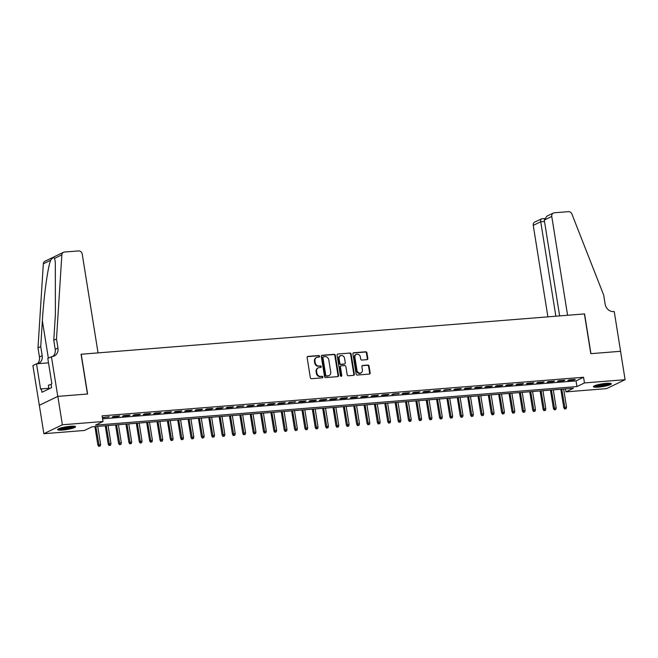 <?xml version="1.0" encoding="UTF-8"?>
<svg xmlns="http://www.w3.org/2000/svg" width="658" height="658" viewBox="0 0 658 658"><rect width="100%" height="100%" fill="white"/><g stroke="black" fill="none" stroke-linecap="round" stroke-linejoin="round"><path stroke-width="0.99" d="M319.599 356.274A0.798 0.699 64.2 0 0 318.768 355.55L307.969 356.414A1.143 1.003 64.2 0 0 307.13 357.615L310.346 377.684A1.143 1.003 64.2 0 0 311.538 378.712L322.338 377.848A0.798 0.699 64.2 0 0 322.083 376.294L320.693 376.401A3.66 3.216 64.2 0 1 316.868 373.094L316.597 371.425A3.66 3.216 64.2 0 1 318.258 367.871A3.66 3.216 64.2 0 1 319.278 367.592L320.676 367.485A0.798 0.699 64.2 0 0 320.421 365.922L319.031 366.029A3.66 3.216 64.2 0 1 315.207 362.723L314.935 361.053A3.66 3.216 64.2 0 1 316.597 357.5A3.66 3.216 64.2 0 1 317.617 357.228L319.015 357.113A0.798 0.699 64.2 0 0 319.599 356.274M318.957 357.121A0.798 0.699 64.2 0 0 318.266 355.797L307.467 356.661A1.143 1.003 64.2 0 0 307.418 356.661M322.28 377.856A0.798 0.699 64.2 0 0 321.589 376.532L320.693 376.401M320.619 367.485A0.798 0.699 64.2 0 0 319.928 366.161L319.031 366.029M598.484 387.118A9.08 1.398 -9.1 0 1 593.417 386.674A9.08 1.398 -9.1 0 1 606.289 383.351A9.08 1.398 -9.1 0 1 611.348 383.795A9.08 1.398 -9.1 0 1 598.484 387.118M62.683 430.044A9.08 1.398 -9.1 0 1 57.616 429.6A9.08 1.398 -9.1 0 1 70.488 426.285A9.08 1.398 -9.1 0 1 75.547 426.729A9.08 1.398 -9.1 0 1 62.683 430.044M367 359.646A1.143 1.003 64.2 0 0 367.838 358.454L366.934 352.82A1.143 1.003 64.2 0 0 365.741 351.791L353.749 352.746A1.143 1.003 64.2 0 0 352.91 353.946L356.126 374.015A1.143 1.003 64.2 0 0 357.319 375.052L369.311 374.089A1.143 1.003 64.2 0 0 370.15 372.889L369.064 366.087A1.143 1.003 64.2 0 0 367.863 365.058L362.739 365.47A1.143 1.003 64.2 0 0 361.9 366.662L362.435 370.035A3.06 2.69 64.2 0 1 356.998 370.47L354.884 357.261A3.06 2.69 64.2 0 1 360.321 356.825L360.674 359.029A1.143 1.003 64.2 0 0 361.867 360.058L367 359.646M51.414 356.628L57.781 396.387L87.44 394.01L81.074 354.251L98.058 352.894L82.225 254.07A3.496 3.068 64.2 0 0 78.573 250.912L64.443 252.039A3.496 3.068 64.2 0 0 63.472 252.302A3.496 3.068 64.2 0 0 61.844 254.876L56.498 338.96L57.953 348.049A8.151 7.164 -115.8 0 1 54.252 355.97A8.151 7.164 -115.8 0 1 51.982 356.578L47.787 358.38L51.859 383.82L51.061 384.206L51.604 387.611L41.947 392.275L41.405 388.87L40.607 389.256L36.527 363.808L32.9 365.56L39.324 405.312L57.83 396.379L87.596 393.994L81.23 354.234L584.419 313.924L590.785 353.675L620.552 351.29L625.1 379.691L606.586 388.623L565.946 391.88L573.455 388.253L92.013 426.828L84.504 430.455L43.872 433.712L62.378 424.78L103.018 421.523L95.517 425.142L576.959 386.567L584.46 382.948L625.1 379.691M57.83 396.379L62.378 424.78M102.582 418.825L576.046 380.892L583.556 377.264L102.105 415.84L103.018 421.523M583.556 377.264L584.46 382.948M335.333 355.353A1.143 1.003 64.2 0 0 334.132 354.317L322.14 355.279A1.143 1.003 64.2 0 0 321.31 356.48L324.517 376.549A1.143 1.003 64.2 0 0 325.718 377.577L337.71 376.623A1.143 1.003 64.2 0 0 338.549 375.422L335.333 355.353L334.832 355.591A1.143 1.003 64.2 0 0 333.639 354.563L321.647 355.526A1.143 1.003 64.2 0 0 321.598 355.526M337.949 354.012L349.941 353.05A1.143 1.003 64.2 0 1 351.133 354.086L354.349 374.155A1.143 1.003 64.2 0 1 353.511 375.356L348.378 375.767A1.143 1.003 64.2 0 1 347.185 374.731L345.878 366.588A1.143 1.003 64.2 0 0 344.685 365.56L341.28 365.832A1.143 1.003 64.2 0 0 340.441 367.024L341.798 375.504A0.798 0.699 64.2 0 1 340.375 375.611L337.11 355.213A1.143 1.003 64.2 0 1 337.949 354.012L349.941 353.05M102.418 417.781L109.351 416.72L102.385 417.583M119.707 415.889L113.497 416.391L112.247 416.991L118.456 416.498L119.707 415.889M130.062 415.058L123.844 415.56L122.594 416.16L128.812 415.667L130.062 415.058M140.417 414.236L134.199 414.729L132.949 415.33L139.159 414.836L140.417 414.236M150.764 413.405L144.554 413.898L143.304 414.507L149.514 414.005L150.764 413.405M161.12 412.574L154.91 413.068L153.659 413.676L159.869 413.175L161.12 412.574M171.475 411.744L165.265 412.237L164.015 412.846L170.225 412.344L171.475 411.744M181.83 410.913L175.612 411.414L174.362 412.015L180.58 411.513L181.83 410.913M192.185 410.082L185.967 410.584L184.717 411.184L190.927 410.691L192.185 410.082M202.532 409.251L196.323 409.753L195.072 410.353L201.282 409.86L202.532 409.251M212.888 408.429L206.678 408.922L205.428 409.523L211.637 409.029L212.888 408.429M223.243 407.598L217.033 408.092L215.783 408.7L221.993 408.199L223.243 407.598M233.598 406.767L227.38 407.261L226.13 407.87L232.348 407.368L233.598 406.767M243.954 405.937L237.735 406.43L236.485 407.039L243.954 405.937M254.301 405.106L248.091 405.608L246.84 406.208L253.05 405.706L254.301 405.106M264.656 404.275L258.446 404.777L257.196 405.377L263.406 404.884L264.656 404.275M275.011 403.444L268.801 403.946L267.551 404.547L273.761 404.053L275.011 403.444M285.366 402.622L279.148 403.115L277.898 403.716L284.116 403.222L285.366 402.622M295.722 401.791L289.504 402.285L288.253 402.893L295.722 401.791M306.069 400.961L299.859 401.454L298.609 402.063L304.819 401.561L306.069 400.961M316.424 400.13L310.214 400.623L308.964 401.232L315.174 400.73L316.424 400.13M326.779 399.299L320.569 399.801L319.319 400.401L325.529 399.899L326.779 399.299M337.135 398.468L330.916 398.97L329.666 399.571L335.884 399.077L337.135 398.468M347.49 397.638L341.272 398.139L340.022 398.74L346.231 398.246L347.49 397.638M357.837 396.807L351.627 397.309L350.377 397.909L356.587 397.416L357.837 396.807M368.192 395.984L361.982 396.478L360.732 397.087L366.942 396.585L368.192 395.984M378.547 395.154L372.338 395.647L371.087 396.256L377.297 395.754L378.547 395.154M388.903 394.323L382.685 394.816L381.434 395.425L387.652 394.923L388.903 394.323M399.258 393.492L393.04 393.994L391.79 394.594L399.258 393.492M409.605 392.661L403.395 393.163L402.145 393.764L408.355 393.27L409.605 392.661M419.96 391.831L413.75 392.332L412.5 392.933L418.71 392.439L419.96 391.831M430.316 391L424.106 391.502L422.855 392.102L429.065 391.609L430.316 391M440.671 390.178L434.453 390.671L433.203 391.28L439.421 390.778L440.671 390.178M451.026 389.347L444.808 389.84L443.558 390.449L451.026 389.347M461.373 388.516L455.163 389.01L453.913 389.618L460.123 389.117L461.373 388.516M471.728 387.685L465.519 388.187L464.268 388.788L470.478 388.286L471.728 387.685M482.084 386.855L475.874 387.356L474.624 387.957L480.834 387.463L482.084 386.855M492.439 386.024L486.221 386.526L484.971 387.126L491.189 386.633L492.439 386.024M502.794 385.193L496.576 385.695L495.326 386.295L501.536 385.802L502.794 385.193M513.141 384.371L506.931 384.864L505.681 385.473L511.891 384.971L513.141 384.371M523.497 383.54L517.287 384.033L516.036 384.642L522.246 384.14L523.497 383.54M533.852 382.709L527.642 383.203L526.392 383.811L532.602 383.31L533.852 382.709M544.207 381.879L537.989 382.38L536.739 382.981L542.957 382.479L544.207 381.879M554.562 381.048L548.344 381.55L547.094 382.15L553.304 381.656L554.562 381.048M564.909 380.217L558.7 380.719L557.449 381.319L563.659 380.826L564.909 380.217M567.805 380.489L574.015 379.995L575.265 379.386L569.055 379.888L567.805 380.489M39.324 405.312L43.872 433.712M565.469 388.894L565.946 391.88M576.046 380.892L576.959 386.567M108.101 417.32L108.019 416.827M118.456 416.498L118.374 415.996M128.812 415.667L128.729 415.165M139.159 414.836L139.085 414.334M149.514 414.005L149.44 413.512M159.869 413.175L159.787 412.681M170.225 412.344L170.142 411.85M180.58 411.513L180.498 411.02M190.927 410.691L190.853 410.189M201.282 409.86L201.208 409.358M211.637 409.029L211.555 408.528M221.993 408.199L221.911 407.705M232.348 407.368L232.266 406.874M242.695 406.537L242.621 406.044M253.05 405.706L252.976 405.213M263.406 404.884L263.323 404.382M273.761 404.053L273.679 403.551M284.116 403.222L284.034 402.721M294.463 402.392L294.389 401.898M304.819 401.561L304.744 401.067M315.174 400.73L315.092 400.237M325.529 399.899L325.447 399.406M335.884 399.077L335.802 398.575M346.231 398.246L346.157 397.745M356.587 397.416L356.513 396.914M366.942 396.585L366.86 396.091M377.297 395.754L377.215 395.261M387.652 394.923L387.57 394.43M398 394.093L397.925 393.599M408.355 393.27L408.281 392.768M418.71 392.439L418.628 391.938M429.065 391.609L428.983 391.107M439.421 390.778L439.338 390.284M449.768 389.947L449.694 389.454M460.123 389.117L460.049 388.623M470.478 388.286L470.396 387.792M480.834 387.463L480.751 386.962M491.189 386.633L491.107 386.131M501.536 385.802L501.462 385.3M511.891 384.971L511.817 384.478M522.246 384.14L522.164 383.647M532.602 383.31L532.519 382.816M542.957 382.479L542.875 381.985M553.304 381.656L553.23 381.155M563.659 380.826L563.585 380.324M574.015 379.995L573.932 379.493M316.597 357.5L316.103 357.738A3.66 3.216 64.2 0 0 314.434 361.291L314.935 361.053M318.53 366.276A3.66 3.216 64.2 0 1 314.705 362.969L314.434 361.291M318.258 367.871L317.756 368.11A3.66 3.216 64.2 0 0 316.095 371.663L316.597 371.425M320.191 376.639A3.66 3.216 64.2 0 1 316.366 373.333L316.095 371.663M337.76 376.615A1.143 1.003 64.2 0 0 338.048 375.66L334.832 355.591M323.514 356.751A0.798 0.699 64.2 0 0 322.922 357.59L325.743 375.208A0.798 0.699 64.2 0 0 326.582 375.932L328.054 375.808A3.66 3.216 64.2 0 0 329.074 375.537A3.66 3.216 64.2 0 0 330.735 371.984L328.811 359.942A3.66 3.216 64.2 0 0 324.986 356.636L323.514 356.751M323.012 356.99A0.798 0.699 64.2 0 0 322.428 357.829L322.922 357.59M329.074 375.537L328.572 375.776A3.66 3.216 64.2 0 1 327.561 376.055L326.08 376.17A0.798 0.699 64.2 0 1 325.249 375.447L322.428 357.829M353.56 375.348A1.143 1.003 64.2 0 0 353.848 374.402L350.632 354.325A1.143 1.003 64.2 0 0 349.439 353.297M340.959 365.914L340.466 366.161A1.143 1.003 64.2 0 0 339.939 367.271L341.296 375.743L341.798 375.504M341.157 376.343A0.798 0.699 64.2 0 0 341.296 375.743M344.529 358.149A3.06 2.69 64.2 0 0 339.092 358.585L339.832 363.232A1.143 1.003 64.2 0 0 341.033 364.269L344.438 363.997A1.143 1.003 64.2 0 0 345.269 362.805L344.529 358.149M340.482 355.608L339.98 355.855A3.06 2.69 64.2 0 0 338.59 358.824L339.092 358.585M344.751 363.915L344.249 364.154A1.143 1.003 64.2 0 1 343.937 364.236L340.531 364.507A1.143 1.003 64.2 0 1 339.339 363.479L338.59 358.824M356.274 354.292L355.772 354.53A3.06 2.69 64.2 0 0 354.382 357.5L354.884 357.261M361.045 373.004L360.543 373.25A3.06 2.69 64.2 0 1 356.496 370.717L354.382 357.5M369.36 374.081A1.143 1.003 64.2 0 0 369.648 373.135L368.562 366.333A1.143 1.003 64.2 0 0 367.37 365.297L362.237 365.708A1.143 1.003 64.2 0 0 362.188 365.716M367.049 359.646A1.143 1.003 64.2 0 0 367.337 358.692L366.44 353.066A1.143 1.003 64.2 0 0 365.239 352.03L353.247 352.992A1.143 1.003 64.2 0 0 353.198 352.992M98.7 446.346L100.238 446.017L98.7 446.346L97.853 444.997L100.616 444.413L97.729 426.376M99.202 446.099L95.862 426.524M97.853 444.997L94.908 426.598M100.616 444.413L100.238 446.017M74.132 426.22A7.855 1.209 -9.1 0 1 67.009 428.383A7.855 1.209 -9.1 0 1 58.809 428.671M60.051 428.218A7.279 1.119 170.9 0 0 66.877 427.733A7.279 1.119 170.9 0 0 72.808 426.17M58.077 429.049A9.023 1.39 170.9 0 0 67.091 428.555A9.023 1.39 170.9 0 0 74.946 426.343M51.11 384.494L48.379 385.218L48.972 388.886M609.925 383.293A7.855 1.209 -9.1 0 1 602.81 385.456A7.855 1.209 -9.1 0 1 594.61 385.744M595.852 385.284A7.279 1.119 170.9 0 0 602.679 384.807A7.279 1.119 170.9 0 0 608.609 383.244M593.878 386.114A9.023 1.39 170.9 0 0 602.893 385.621A9.023 1.39 170.9 0 0 610.747 383.417M56.498 338.96L53.759 340.285L55.395 314.499L55.313 261.9L54.524 258.405C53.726 257.097 52.434 257.722 50.65 260.272C47.705 267.633 43.798 296.207 42.367 320.791L40.73 346.569L42.186 355.657A8.151 7.164 -115.8 0 1 38.477 363.578A8.151 7.164 -115.8 0 1 38.287 363.668M40.73 346.569L37.991 347.893L39.447 356.981A8.151 7.164 -115.8 0 1 37.399 363.742M52.796 356.463A8.151 7.164 -115.8 0 0 55.214 349.373L53.759 340.285M50.65 260.272L43.329 263.809L37.991 347.893M57.781 396.387L39.266 405.312M48.503 362.846L36.527 363.808M43.329 263.809A3.496 3.068 -115.8 0 1 44.958 261.234L63.472 252.302M48.873 388.269L41.405 388.87M544.281 220.052L546.888 216.169L553.353 213.052A3.496 3.068 64.2 0 1 554.324 212.789L568.454 211.654A3.496 3.068 64.2 0 1 571.884 214.006L603.69 295.121L605.146 304.21A8.151 7.164 64.2 0 0 613.667 311.579L614.235 311.53L620.601 351.29L590.942 353.667L584.575 313.907L567.591 315.272L551.766 216.449L544.281 220.052L559.637 315.906M555.862 316.21L540.728 221.771L533.251 225.381A3.496 3.068 -115.8 0 1 534.839 221.985L541.789 218.834C540.86 218.769 540.506 219.747 540.728 221.771L544.511 221.466M547.9 316.843L533.251 225.381M553.353 213.052A3.496 3.068 64.2 0 0 551.766 216.449M109.055 445.515L110.593 445.186L109.055 445.515L108.208 444.166L110.972 443.582L108.085 425.545M109.557 445.269L106.218 425.693M108.208 444.166L105.264 425.767M110.972 443.582L110.593 445.186M119.411 444.685L120.949 444.356L119.411 444.685L118.563 443.336L121.327 442.752L118.432 424.714M119.912 444.438L116.573 424.862M118.563 443.336L115.611 424.936M121.327 442.752L120.949 444.356M129.766 443.854L131.304 443.533L129.766 443.854L128.91 442.505L131.674 441.921L128.787 423.884M130.268 443.615L126.928 424.032M128.91 442.505L125.966 424.114M131.674 441.921L131.304 443.533M140.121 443.023L141.651 442.702L140.121 443.023L139.266 441.674L142.029 441.09L139.142 423.053M140.615 442.785L137.275 423.201M139.266 441.674L136.321 423.283M142.029 441.09L141.651 442.702M150.468 442.192L152.006 441.872L150.468 442.192L149.621 440.844L152.385 440.26L149.498 422.222M150.97 441.954L147.631 422.378M149.621 440.844L146.676 422.452M152.385 440.26L152.006 441.872M160.823 441.362L162.362 441.041L160.823 441.362L159.976 440.021L162.74 439.437L159.853 421.4M161.325 441.123L157.986 421.548M159.976 440.021L157.032 421.622M162.74 439.437L162.362 441.041M171.179 440.539L172.717 440.21L171.179 440.539L170.332 439.19L173.095 438.606L170.2 420.569M171.68 440.292L168.341 420.717M170.332 439.19L167.379 420.791M173.095 438.606L172.717 440.21M181.534 439.709L183.072 439.38L181.534 439.709L180.679 438.36L183.442 437.776L180.555 419.738M182.036 439.462L178.696 419.886M180.679 438.36L177.734 419.96M183.442 437.776L183.072 439.38M191.889 438.878L193.419 438.549L191.889 438.878L191.034 437.529L193.797 436.945L190.91 418.907M192.383 438.631L189.043 419.056M191.034 437.529L188.089 419.13M193.797 436.945L193.419 438.549M202.236 438.047L203.774 437.718L202.236 438.047L201.389 436.698L204.153 436.114L201.266 418.077M202.738 437.809L199.399 418.225M201.389 436.698L198.445 418.307M204.153 436.114L203.774 437.718M212.592 437.216L214.13 436.896L212.592 437.216L211.744 435.867L214.508 435.283L211.621 417.246M213.093 436.978L209.754 417.394M211.744 435.867L208.8 417.476M214.508 435.283L214.13 436.896M222.947 436.386L224.485 436.065L222.947 436.386L222.1 435.037L224.863 434.453L221.968 416.415M223.449 436.147L220.109 416.572M222.1 435.037L219.147 416.646M224.863 434.453L224.485 436.065M233.302 435.555L234.84 435.234L233.302 435.555L232.447 434.214L235.21 433.63L232.323 415.593M233.804 435.316L230.464 415.741M232.447 434.214L229.502 415.815M235.21 433.63L234.84 435.234M243.657 434.724L245.187 434.403L243.657 434.724L242.802 433.383L245.566 432.8L242.679 414.762M244.151 434.486L240.812 414.91M242.802 433.383L239.857 414.984M245.566 432.8L245.187 434.403M254.004 433.902L255.543 433.573L254.004 433.902L253.157 432.553L255.921 431.969L253.034 413.931M254.506 433.655L251.167 414.079M253.157 432.553L250.213 414.153M255.921 431.969L255.543 433.573M264.36 433.071L265.898 432.742L264.36 433.071L263.513 431.722L266.276 431.138L263.389 413.101M264.861 432.824L261.522 413.249M263.513 431.722L260.568 413.323M266.276 431.138L265.898 432.742M274.715 432.24L276.253 431.911L274.715 432.24L273.868 430.891L276.631 430.307L273.736 412.27M275.217 432.002L271.877 412.418M273.868 430.891L270.915 412.5M276.631 430.307L276.253 431.911M285.07 431.409L286.608 431.089L285.07 431.409L284.215 430.061L286.978 429.477L284.091 411.439M285.572 431.171L282.233 411.587M284.215 430.061L281.27 411.669M286.978 429.477L286.608 431.089M295.426 430.579L296.955 430.258L295.426 430.579L294.57 429.23L297.334 428.646L294.447 410.608M295.919 430.34L292.58 410.765M294.57 429.23L291.626 410.839M297.334 428.646L296.955 430.258M305.773 429.748L307.311 429.427L305.773 429.748L304.925 428.407L307.689 427.823L304.802 409.786M306.274 429.51L302.935 409.934M304.925 428.407L301.981 410.008M307.689 427.823L307.311 429.427M316.128 428.917L317.666 428.597L316.128 428.917L315.281 427.577L318.044 426.993L315.157 408.955M316.63 428.679L313.29 409.103M315.281 427.577L312.336 409.177M318.044 426.993L317.666 428.597M326.483 428.095L328.021 427.766L326.483 428.095L325.636 426.746L328.4 426.162L325.504 408.125M326.985 427.848L323.646 408.273M325.636 426.746L322.683 408.347M328.4 426.162L328.021 427.766M336.838 427.264L338.376 426.935L336.838 427.264L335.983 425.915L338.747 425.331L335.86 407.294M337.34 427.017L334.001 407.442M335.983 425.915L333.038 407.516M338.747 425.331L338.376 426.935M347.194 426.433L348.724 426.104L347.194 426.433L346.338 425.084L349.102 424.5L346.215 406.463M347.687 426.195L344.348 406.611M346.338 425.084L343.394 406.693M349.102 424.5L348.724 426.104M357.541 425.603L359.079 425.282L357.541 425.603L356.694 424.254L359.457 423.67L356.57 405.632M358.042 425.364L354.703 405.78M356.694 424.254L353.749 405.863M359.457 423.67L359.079 425.282M367.896 424.772L369.434 424.451L367.896 424.772L367.049 423.423L369.812 422.839L366.925 404.802M368.398 424.533L365.058 404.958M367.049 423.423L364.104 405.032M369.812 422.839L369.434 424.451M378.251 423.941L379.789 423.62L378.251 423.941L377.404 422.6L380.168 422.017L377.273 403.979M378.753 423.703L375.414 404.127M377.404 422.6L374.451 404.201M380.168 422.017L379.789 423.62M388.607 423.11L390.145 422.79L388.607 423.11L387.751 421.77L390.515 421.186L387.628 403.148M389.108 422.872L385.769 403.296M387.751 421.77L384.807 403.37M390.515 421.186L390.145 422.79M398.962 422.288L400.492 421.959L398.962 422.288L398.106 420.939L400.87 420.355L397.983 402.318M399.455 422.041L396.116 402.466M398.106 420.939L395.162 402.54M400.87 420.355L400.492 421.959M409.309 421.457L410.847 421.128L409.309 421.457L408.462 420.108L411.225 419.524L408.338 401.487M409.811 421.21L406.471 401.635M408.462 420.108L405.517 401.709M411.225 419.524L410.847 421.128M419.664 420.626L421.202 420.298L419.664 420.626L418.817 419.278L421.581 418.694L418.694 400.656M420.166 420.388L416.827 400.804M418.817 419.278L415.872 400.887M421.581 418.694L421.202 420.298M430.019 419.796L431.558 419.475L430.019 419.796L429.172 418.447L431.936 417.863L429.041 399.825M430.521 419.557L427.182 399.974M429.172 418.447L426.22 400.056M431.936 417.863L431.558 419.475M440.375 418.965L441.913 418.644L440.375 418.965L439.519 417.616L442.283 417.032L439.396 398.995M440.876 418.727L437.537 399.151M439.519 417.616L436.575 399.225M442.283 417.032L441.913 418.644M450.73 418.134L452.26 417.814L450.73 418.134L449.875 416.794L452.638 416.21L449.751 398.172M451.224 417.896L447.884 398.32M449.875 416.794L446.93 398.394M452.638 416.21L452.26 417.814M461.077 417.304L462.615 416.983L461.077 417.304L460.23 415.963L462.993 415.379L460.106 397.342M461.579 417.065L458.239 397.49M460.23 415.963L457.285 397.564M462.993 415.379L462.615 416.983M471.432 416.481L472.97 416.152L471.432 416.481L470.585 415.132L473.349 414.548L470.462 396.511M471.934 416.234L468.595 396.659M470.585 415.132L467.641 396.733M473.349 414.548L472.97 416.152M481.788 415.65L483.326 415.321L481.788 415.65L480.94 414.301L483.704 413.718L480.809 395.68M482.289 415.404L478.95 395.828M480.94 414.301L477.988 395.902M483.704 413.718L483.326 415.321M492.143 414.82L493.681 414.491L492.143 414.82L491.287 413.471L494.051 412.887L491.164 394.849M492.645 414.581L489.305 394.997M491.287 413.471L488.343 395.08M494.051 412.887L493.681 414.491M502.498 413.989L504.028 413.668L502.498 413.989L501.643 412.64L504.406 412.056L501.519 394.019M502.992 413.75L499.652 394.167M501.643 412.64L498.698 394.249M504.406 412.056L504.028 413.668M512.845 413.158L514.383 412.837L512.845 413.158L511.998 411.809L514.762 411.225L511.875 393.188M513.347 412.92L510.008 393.344M511.998 411.809L509.053 393.418M514.762 411.225L514.383 412.837M523.2 412.327L524.739 412.007L523.2 412.327L522.353 410.987L525.117 410.403L522.23 392.365M523.702 412.089L520.363 392.513M522.353 410.987L519.409 392.587M525.117 410.403L524.739 412.007M533.556 411.497L535.094 411.176L533.556 411.497L532.709 410.156L535.472 409.572L532.577 391.535M534.057 411.258L530.718 391.683M532.709 410.156L529.756 391.757M535.472 409.572L535.094 411.176M543.911 410.674L545.449 410.345L543.911 410.674L543.056 409.325L545.819 408.741L542.932 390.704M544.413 410.428L541.073 390.852M543.056 409.325L540.111 390.926M545.819 408.741L545.449 410.345M554.266 409.844L555.796 409.515L554.266 409.844L553.411 408.495L556.175 407.911L553.288 389.873M554.76 409.597L551.42 390.021M553.411 408.495L550.466 390.095M556.175 407.911L555.796 409.515M564.613 409.013L566.151 408.684L564.613 409.013L563.766 407.664L566.53 407.08L563.643 389.043M565.115 408.774L561.776 389.191M563.766 407.664L560.822 389.273M566.53 407.08L566.151 408.684M318.266 355.797L318.768 355.55M321.589 376.532L322.083 376.294M319.928 366.161L320.421 365.922M314.705 362.969L315.207 362.723M316.366 373.333L316.868 373.094M307.467 356.661L307.969 356.414M338.048 375.66L338.549 375.422M321.647 355.526L322.14 355.279M333.639 354.563L334.132 354.317M325.249 375.447L325.743 375.208M326.08 376.17L326.582 375.932M327.561 376.055L328.054 375.808M350.632 354.325L351.133 354.086M353.848 374.402L354.349 374.155M339.939 367.271L340.441 367.024M339.339 363.479L339.832 363.232M340.531 364.507L341.033 364.269M343.937 364.236L344.438 363.997M356.496 370.717L356.998 370.47M362.237 365.708L362.739 365.47M367.37 365.297L367.863 365.058M368.562 366.333L369.064 366.087M369.648 373.135L370.15 372.889M353.247 352.992L353.749 352.746M365.239 352.03L365.741 351.791M366.44 353.066L366.934 352.82M367.337 358.692L367.838 358.454M42.186 355.657L39.447 356.981M55.214 349.373L57.953 348.049M61.844 254.876L54.524 258.405M42.367 320.791L48.347 358.108M322.79 357.055L323.292 356.809M544.462 218.571L541.526 218.81"/></g></svg>

